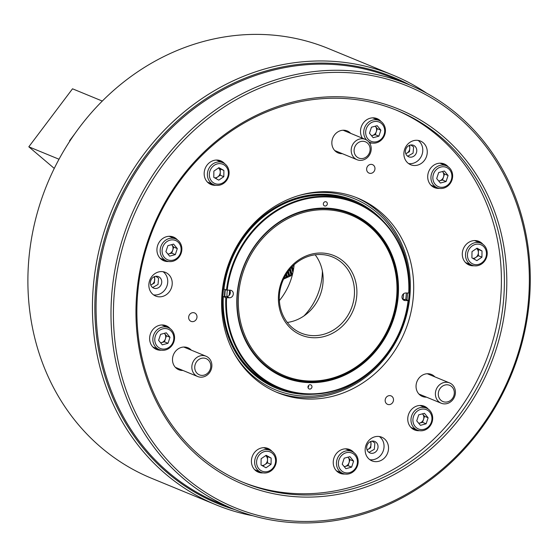 <?xml version="1.0" encoding="UTF-8"?>
<svg xmlns="http://www.w3.org/2000/svg" width="558" height="558" viewBox="0 0 558 558"><rect width="100%" height="100%" fill="white"/><g stroke="black" fill="none" stroke-linecap="round" stroke-linejoin="round"><path stroke-width="0.84" d="M294.129 264.757A60.376 54.189 -67.6 0 1 279.384 300.581M409.865 85.046A230.524 206.892 112.4 0 0 377.675 71.584A230.524 206.892 112.4 0 0 107.68 228.675A230.524 206.892 112.4 0 0 233 509.049A230.524 206.892 112.4 0 0 235.064 509.677M252.865 515.759A232.358 208.532 -67.6 0 1 231.675 510.479A232.358 208.532 -67.6 0 1 216.141 504.871A232.358 208.532 -67.6 0 1 108.405 219.196A232.358 208.532 -67.6 0 1 377.501 69.541A232.358 208.532 -67.6 0 1 393.041 75.149A232.358 208.532 -67.6 0 1 426.786 93.27M393.041 75.149L328.495 48.574A232.358 208.532 112.4 0 0 312.961 42.966A232.358 208.532 112.4 0 0 43.859 192.629A232.358 208.532 112.4 0 0 151.595 478.297L216.141 504.871M303.936 315.968A60.376 54.189 112.4 0 0 322.398 271.111M312.675 394.276A101.542 91.128 -67.6 0 1 268.538 384.476A101.542 91.128 -67.6 0 1 234.827 250.835A101.542 91.128 -67.6 0 1 361.535 204.137A101.542 91.128 -67.6 0 1 383.744 221.645M407.563 293.013A101.542 91.128 -67.6 0 1 406.935 299.925M358.843 203.796A100.628 90.312 112.4 0 0 352.97 201.103A100.628 90.312 112.4 0 0 233.07 255.383A100.628 90.312 112.4 0 0 268.586 383.513A100.628 90.312 112.4 0 0 276.356 387.203A100.628 90.312 112.4 0 0 282.425 389.421M405.771 299.465A100.628 90.312 112.4 0 0 406.35 292.992M233.732 352.586A103.369 92.774 112.4 0 0 267.701 386.101A103.369 92.774 112.4 0 0 396.689 338.56A103.369 92.774 112.4 0 0 362.372 202.512A103.369 92.774 112.4 0 0 298.321 195.677M356.011 197.427A105.197 94.414 -67.6 0 1 362.463 200.58A105.197 94.414 -67.6 0 1 400.009 333.614A105.197 94.414 -67.6 0 1 275.931 391.953M275.059 386.652A100.628 90.312 112.4 0 0 278.854 388.033M403.036 299.339A100.628 90.312 112.4 0 0 403.615 293.731M355.32 202.268A100.628 90.312 112.4 0 0 351.659 200.58M224.421 296.521A96.053 86.204 -67.6 0 1 224.93 289.428M315.158 254.797A41.166 36.947 -67.6 0 1 318.144 259.331A41.166 36.947 -67.6 0 1 287.307 322.447M283.617 319.246A42.994 38.586 -67.6 0 1 298.084 260.356A42.994 38.586 -67.6 0 1 351.68 271.523A42.994 38.586 -67.6 0 1 337.213 330.413A42.994 38.586 -67.6 0 1 283.617 319.246M349.489 272.227A41.166 36.947 112.4 0 0 332.575 257.008A41.166 36.947 112.4 0 0 289.135 270.086A41.166 36.947 112.4 0 0 284.322 317.921A41.166 36.947 112.4 0 0 301.229 333.14A41.166 36.947 112.4 0 0 344.67 320.062A41.166 36.947 112.4 0 0 349.489 272.227M248.861 343.609A86.902 77.994 112.4 0 0 357.204 366.188A86.902 77.994 112.4 0 0 386.436 247.152A86.902 77.994 112.4 0 0 278.093 224.581A86.902 77.994 112.4 0 0 248.861 343.609M386.785 246.49A87.822 78.817 -67.6 0 1 376.517 348.541A87.822 78.817 -67.6 0 1 283.848 376.434A87.822 78.817 -67.6 0 1 247.766 343.965A87.822 78.817 -67.6 0 1 258.033 241.921A87.822 78.817 -67.6 0 1 350.703 214.021A87.822 78.817 -67.6 0 1 386.785 246.49M225.844 297.637L226.562 297.735A99.896 89.657 112.4 0 0 309.383 393.85A99.896 89.657 112.4 0 0 408.1 300.602L408.372 300.518A100.44 90.145 -67.6 0 1 279.188 388.173A100.44 90.145 -67.6 0 1 225.844 297.637L223.305 296.591L226.506 296.556A3.843 3.446 112.4 0 0 229.226 295.328A3.843 3.446 112.4 0 0 230.321 292.824A3.843 3.446 112.4 0 0 229.645 290.293A3.843 3.446 112.4 0 0 229.575 290.202M226.562 297.735L229.491 297.784A3.843 3.446 112.4 0 0 233.307 294.052A3.843 3.446 112.4 0 0 231.27 290.446A3.843 3.446 112.4 0 0 230.126 290.209L226.478 290.062L223.939 289.016A100.44 90.145 112.4 0 1 353.123 201.368L355.662 202.408A100.44 90.145 -67.6 0 1 409.007 292.943L408.735 293.027A99.896 89.657 112.4 0 0 325.914 196.918A99.896 89.657 112.4 0 0 227.204 290.16M323.333 203.83A2.197 1.967 112.4 0 0 327.323 203.893A2.197 1.967 112.4 0 0 323.333 203.83M308.086 386.317L308.734 386.589A2.197 1.967 -67.6 0 1 307.995 387.454M307.974 386.875A2.197 1.967 112.4 0 0 311.964 386.938A2.197 1.967 112.4 0 0 307.974 386.875M398.168 296.654A88.548 79.473 -67.6 0 1 310.325 382.669A88.548 79.473 -67.6 0 1 237.129 294.108A88.548 79.473 -67.6 0 1 324.972 208.099A88.548 79.473 -67.6 0 1 398.168 296.654M237.408 294.024A88.004 78.978 112.4 0 0 283.924 376.664A88.004 78.978 112.4 0 0 397.442 296.556A88.004 78.978 112.4 0 0 350.926 213.916A88.004 78.978 112.4 0 0 237.408 294.024M229.226 295.328A93.765 84.153 -67.6 0 1 229.401 292.81A93.765 84.153 -67.6 0 1 229.645 290.293M226.883 296.535A93.765 84.153 -67.6 0 1 227.162 291.883A93.765 84.153 -67.6 0 1 227.322 290.167M224.797 296.528A96.053 86.204 -67.6 0 1 225.083 291.855A96.053 86.204 -67.6 0 1 225.299 289.581M226.478 290.062A100.44 90.145 -67.6 0 1 355.662 202.408M402.736 299.339L405.833 299.472L408.372 300.518M223.305 296.591A100.44 90.145 112.4 0 0 276.649 387.126L279.188 388.173M408.735 293.027L405.805 292.985A3.843 3.446 112.4 0 0 402.095 296.075A3.843 3.446 112.4 0 0 404.027 300.323A3.843 3.446 112.4 0 0 405.171 300.56L408.1 300.602M392.162 501.635A227.783 204.43 112.4 0 0 516.938 204.653A227.783 204.43 112.4 0 0 250.598 92.203A227.783 204.43 112.4 0 0 125.822 389.184A227.783 204.43 112.4 0 0 392.162 501.635M249.28 90.25A229.61 206.069 -67.6 0 1 408.038 84.286A229.61 206.069 -67.6 0 1 530.1 288.744A229.61 206.069 -67.6 0 1 391.988 502.974A229.61 206.069 -67.6 0 1 233.23 508.938A229.61 206.069 -67.6 0 1 111.168 304.48A229.61 206.069 -67.6 0 1 249.28 90.25M384.49 479.434A203.084 182.264 -67.6 0 1 147.026 379.182A203.084 182.264 -67.6 0 1 258.27 114.404A203.084 182.264 -67.6 0 1 495.734 214.656A203.084 182.264 -67.6 0 1 384.49 479.434M258.089 115.736A201.25 180.618 112.4 0 0 137.038 303.51A201.25 180.618 112.4 0 0 244.027 482.712A201.25 180.618 112.4 0 0 383.172 477.488A201.25 180.618 112.4 0 0 504.23 289.714A201.25 180.618 112.4 0 0 397.24 110.512A201.25 180.618 112.4 0 0 258.089 115.736M154.127 276.775A6.222 5.58 112.4 0 0 150.388 282.578A6.222 5.58 112.4 0 0 153.694 288.123A6.222 5.58 112.4 0 0 157.991 287.956A6.222 5.58 112.4 0 0 161.736 282.153A6.222 5.58 112.4 0 0 158.43 276.615A6.222 5.58 112.4 0 0 154.127 276.775A5.489 4.924 -67.6 0 1 154.719 279.865A5.489 4.924 -67.6 0 1 151.818 284.496A5.489 4.924 -67.6 0 1 150.744 284.964M409.16 145.464A6.222 5.58 112.4 0 0 405.422 151.267A6.222 5.58 112.4 0 0 408.728 156.805A6.222 5.58 112.4 0 0 413.032 156.645A6.222 5.58 112.4 0 0 416.77 150.841A6.222 5.58 112.4 0 0 413.464 145.303A6.222 5.58 112.4 0 0 409.16 145.464A5.489 4.924 112.4 0 1 409.753 148.547L409.739 145.226M370.428 441.608A6.222 5.58 112.4 0 0 366.683 447.411A6.222 5.58 112.4 0 0 369.989 452.95A6.222 5.58 112.4 0 0 374.292 452.789A6.222 5.58 112.4 0 0 378.031 446.986A6.222 5.58 112.4 0 0 374.725 441.441A6.222 5.58 112.4 0 0 370.428 441.608M380.814 460.552A12.806 11.495 -67.6 0 1 371.963 460.88A12.806 11.495 -67.6 0 1 365.155 449.476A12.806 11.495 -67.6 0 1 372.856 437.528A12.806 11.495 -67.6 0 1 381.714 437.193A12.806 11.495 -67.6 0 1 388.521 448.597A12.806 11.495 -67.6 0 1 380.814 460.552M369.835 459.694A12.806 11.495 112.4 0 0 376.336 458.704A12.806 11.495 112.4 0 0 383.925 448.095A12.806 11.495 112.4 0 0 379.363 436.537M419.553 164.408A12.806 11.495 -67.6 0 1 410.695 164.743A12.806 11.495 -67.6 0 1 403.887 153.338A12.806 11.495 -67.6 0 1 411.595 141.39A12.806 11.495 -67.6 0 1 420.446 141.055A12.806 11.495 -67.6 0 1 427.254 152.46A12.806 11.495 -67.6 0 1 419.553 164.408M408.568 163.557A12.806 11.495 112.4 0 0 415.075 162.566A12.806 11.495 112.4 0 0 422.664 151.957A12.806 11.495 112.4 0 0 418.102 140.4M164.519 295.719A12.806 11.495 -67.6 0 1 155.661 296.054A12.806 11.495 -67.6 0 1 148.853 284.65A12.806 11.495 -67.6 0 1 156.554 272.702A12.806 11.495 -67.6 0 1 165.412 272.367A12.806 11.495 -67.6 0 1 172.22 283.771A12.806 11.495 -67.6 0 1 164.519 295.719M153.534 294.868A12.806 11.495 112.4 0 0 160.041 293.878A12.806 11.495 112.4 0 0 167.623 283.269A12.806 11.495 112.4 0 0 163.062 271.711M161.339 350.18A12.806 11.495 -67.6 0 1 156.442 349.434A12.806 11.495 -67.6 0 1 149.635 338.029A12.806 11.495 -67.6 0 1 157.335 326.081A12.806 11.495 -67.6 0 1 166.193 325.746A12.806 11.495 -67.6 0 1 170.197 328.669M154.998 348.701A12.806 11.495 112.4 0 0 157.747 348.987M168.649 261.493A12.806 11.495 -67.6 0 1 163.745 260.746A12.806 11.495 -67.6 0 1 156.938 249.342A12.806 11.495 -67.6 0 1 164.638 237.394A12.806 11.495 -67.6 0 1 173.496 237.066A12.806 11.495 -67.6 0 1 177.5 239.989M162.301 260.021A12.806 11.495 112.4 0 0 165.049 260.3M215.883 185.263A12.806 11.495 -67.6 0 1 210.98 184.517A12.806 11.495 -67.6 0 1 204.172 173.113A12.806 11.495 -67.6 0 1 211.88 161.164A12.806 11.495 -67.6 0 1 220.731 160.83A12.806 11.495 -67.6 0 1 224.734 163.752M209.536 183.784A12.806 11.495 112.4 0 0 212.291 184.063M439.425 188.381A12.806 11.495 -67.6 0 1 434.522 187.641A12.806 11.495 -67.6 0 1 427.714 176.237A12.806 11.495 -67.6 0 1 435.414 164.289A12.806 11.495 -67.6 0 1 444.273 163.954A12.806 11.495 -67.6 0 1 448.276 166.877M433.078 186.909A12.806 11.495 112.4 0 0 435.833 187.188M474.007 265.761A12.806 11.495 -67.6 0 1 469.111 265.015A12.806 11.495 -67.6 0 1 462.296 253.611A12.806 11.495 -67.6 0 1 470.003 241.663A12.806 11.495 -67.6 0 1 478.855 241.328A12.806 11.495 -67.6 0 1 482.865 244.251M467.667 264.283A12.806 11.495 112.4 0 0 470.415 264.562M372.214 143.05A12.806 11.495 -67.6 0 1 369.577 142.953M362.428 138.196A12.806 11.495 -67.6 0 1 368.21 118.952A12.806 11.495 -67.6 0 1 377.069 118.624A12.806 11.495 -67.6 0 1 381.072 121.546M419.47 430.678A12.806 11.495 -67.6 0 1 414.566 429.932A12.806 11.495 -67.6 0 1 407.759 418.528A12.806 11.495 -67.6 0 1 415.459 406.58A12.806 11.495 -67.6 0 1 424.317 406.245A12.806 11.495 -67.6 0 1 428.321 409.167M413.122 429.2A12.806 11.495 112.4 0 0 415.877 429.486M344.956 474.028A12.806 11.495 -67.6 0 1 340.052 473.289A12.806 11.495 -67.6 0 1 333.245 461.885A12.806 11.495 -67.6 0 1 340.952 449.936A12.806 11.495 -67.6 0 1 349.803 449.602A12.806 11.495 -67.6 0 1 353.807 452.524M338.608 472.556A12.806 11.495 112.4 0 0 341.363 472.835M263.132 472.884A12.806 11.495 -67.6 0 1 258.235 472.145A12.806 11.495 -67.6 0 1 251.421 460.741A12.806 11.495 -67.6 0 1 259.128 448.792A12.806 11.495 -67.6 0 1 267.979 448.458A12.806 11.495 -67.6 0 1 271.99 451.38M256.792 471.412A12.806 11.495 112.4 0 0 259.54 471.691M191.401 313.045A4.576 4.108 112.4 0 0 188.646 317.307A4.576 4.108 112.4 0 0 191.08 321.38A4.576 4.108 112.4 0 0 194.24 321.262A4.576 4.108 112.4 0 0 196.995 317A4.576 4.108 112.4 0 0 194.561 312.926A4.576 4.108 112.4 0 0 191.401 313.045M369.375 164.763A4.576 4.108 112.4 0 0 366.627 169.032A4.576 4.108 112.4 0 0 369.054 173.106A4.576 4.108 112.4 0 0 372.221 172.987A4.576 4.108 112.4 0 0 374.969 168.718A4.576 4.108 112.4 0 0 372.542 164.645A4.576 4.108 112.4 0 0 369.375 164.763M387.908 396.006A4.576 4.108 112.4 0 0 385.153 400.274A4.576 4.108 112.4 0 0 387.587 404.348A4.576 4.108 112.4 0 0 390.746 404.229A4.576 4.108 112.4 0 0 393.502 399.96A4.576 4.108 112.4 0 0 391.067 395.887A4.576 4.108 112.4 0 0 387.908 396.006M191.324 350.159A11.892 10.672 112.4 0 0 187.879 347.753A11.892 10.672 112.4 0 0 179.655 348.059A11.892 10.672 112.4 0 0 172.499 359.157A11.892 10.672 112.4 0 0 178.825 369.745A11.892 10.672 112.4 0 0 182.968 370.463M350.675 133.362A11.892 10.672 112.4 0 0 347.229 130.949A11.892 10.672 112.4 0 0 339.006 131.263A11.892 10.672 112.4 0 0 331.85 142.353A11.892 10.672 112.4 0 0 338.176 152.948A11.892 10.672 112.4 0 0 342.319 153.659M434.87 376.866A11.892 10.672 112.4 0 0 431.425 374.453A11.892 10.672 112.4 0 0 423.201 374.767A11.892 10.672 112.4 0 0 416.052 385.864A11.892 10.672 112.4 0 0 422.371 396.452A11.892 10.672 112.4 0 0 426.514 397.163M284.957 200.838A105.197 94.414 112.4 0 0 221.679 298.99A105.197 94.414 112.4 0 0 277.605 392.665A105.197 94.414 112.4 0 0 350.34 389.93A105.197 94.414 112.4 0 0 413.618 291.778A105.197 94.414 112.4 0 0 357.692 198.104A105.197 94.414 112.4 0 0 284.957 200.838M242.535 482.091A201.25 180.618 112.4 0 0 380.193 476.253A201.25 180.618 112.4 0 0 501.21 289.372A201.25 180.618 112.4 0 0 395.748 109.905M408.038 84.286L393.111 78.141A229.61 206.069 112.4 0 0 234.353 84.112A229.61 206.069 112.4 0 0 96.241 298.335A229.61 206.069 112.4 0 0 218.304 502.793L233.23 508.938M268.593 449.699A12.806 11.495 112.4 0 0 266.445 447.962M350.417 450.843A12.806 11.495 112.4 0 0 348.262 449.106M424.931 407.486A12.806 11.495 112.4 0 0 422.776 405.75M377.675 119.865A12.806 11.495 112.4 0 0 375.527 118.122M479.468 242.57A12.806 11.495 112.4 0 0 477.32 240.833M444.886 165.196A12.806 11.495 112.4 0 0 442.731 163.459M221.345 162.071A12.806 11.495 112.4 0 0 219.189 160.334M174.11 238.308A12.806 11.495 112.4 0 0 171.955 236.564M166.8 326.988A12.806 11.495 112.4 0 0 164.652 325.251M54.265 168.404L28.814 146.803L72.519 88.799L102.288 101.054M87.174 117.633L84.586 120.793M74.744 133.857L69.534 140.769L69.938 140.937M59.008 159.232L28.814 146.803M284.35 277.514L284.971 278.303L286.728 276.433L286.08 274.459M285.668 275.129L286.184 276.677M287.468 272.332L288.549 275.603L289.1 275.352L287.9 271.725M289.358 269.807L290.92 274.522L291.464 274.271L289.804 269.263M291.325 267.526L292.943 272.402M291.792 267.031L293.18 271.23M293.369 265.462L293.878 267.003M293.85 265.015L294.045 265.608M283.562 279.133L292.287 275.157M292.343 274.941L291.464 274.271M290.92 274.522L289.707 276.14L289.1 275.352M288.549 275.603L287.335 277.221L286.728 276.433M218.436 168A5.489 4.924 -67.6 0 1 219.636 169.437A5.489 4.924 -67.6 0 1 220.27 172.094A5.489 4.924 -67.6 0 1 217.704 176.935A5.489 4.924 -67.6 0 1 214.642 177.835M227.155 168.216A10.428 9.36 112.4 0 0 214.195 165.335A10.428 9.36 112.4 0 0 210.533 179.592A10.428 9.36 112.4 0 0 223.486 182.466A10.428 9.36 112.4 0 0 227.155 168.216M208.769 180.143A11.892 10.672 -67.6 0 1 210.268 166.382A11.892 10.672 -67.6 0 1 222.775 162.657A11.892 10.672 -67.6 0 1 227.72 167.17A11.892 10.672 -67.6 0 1 226.22 180.931A11.892 10.672 -67.6 0 1 213.714 184.656A11.892 10.672 -67.6 0 1 208.769 180.143M222.775 162.657L217.397 160.446A11.892 10.672 112.4 0 0 216.253 160.062M215.604 178.372L220.229 175.212L220.312 168.976L218.499 167.958M218.764 180.136L223.814 176.684L223.891 170.448L218.917 167.665L213.867 171.125L213.791 177.36L218.764 180.136M207.262 181.915A11.892 10.672 112.4 0 0 208.343 182.445L213.714 184.656M220.312 168.976L223.891 170.448M220.229 175.212L223.814 176.684M167.958 254.155L171.731 253.137L173.726 247.124L171.669 244.641A5.489 4.924 -67.6 0 1 171.864 244.885A5.489 4.924 -67.6 0 1 172.729 250.13A5.489 4.924 -67.6 0 1 168.886 253.904A5.489 4.924 -67.6 0 1 167.888 254.064M174.877 240.24A10.428 9.36 112.4 0 0 162.664 247.347A10.428 9.36 112.4 0 0 168.335 260.028A10.428 9.36 112.4 0 0 180.548 252.927A10.428 9.36 112.4 0 0 174.877 240.24M167.274 261.172A11.892 10.672 -67.6 0 1 166.479 260.886A11.892 10.672 -67.6 0 1 160.969 246.266A11.892 10.672 -67.6 0 1 174.738 238.608A11.892 10.672 -67.6 0 1 175.533 238.894A11.892 10.672 -67.6 0 1 181.05 253.513A11.892 10.672 -67.6 0 1 167.274 261.172M175.533 238.894L170.162 236.683A11.892 10.672 112.4 0 0 169.367 236.397A11.892 10.672 112.4 0 0 169.018 236.292M160.02 258.145A11.892 10.672 112.4 0 0 161.109 258.675L166.479 260.886M175.317 254.608L177.304 248.596L173.594 244.125L167.895 245.66L165.9 251.672L169.618 256.15L175.317 254.608L171.731 253.137M173.726 247.124L177.304 248.596M160.655 342.842L164.429 341.824L166.417 335.804L164.359 333.328A5.489 4.924 -67.6 0 1 164.561 333.572A5.489 4.924 -67.6 0 1 165.426 338.818A5.489 4.924 -67.6 0 1 161.583 342.591A5.489 4.924 -67.6 0 1 160.585 342.751M167.574 328.927A10.428 9.36 112.4 0 0 155.361 336.035A10.428 9.36 112.4 0 0 161.025 348.715A10.428 9.36 112.4 0 0 173.245 341.608A10.428 9.36 112.4 0 0 167.574 328.927M159.972 349.859A11.892 10.672 -67.6 0 1 159.176 349.573A11.892 10.672 -67.6 0 1 153.659 334.953A11.892 10.672 -67.6 0 1 167.435 327.295A11.892 10.672 -67.6 0 1 168.23 327.581A11.892 10.672 -67.6 0 1 173.747 342.2A11.892 10.672 -67.6 0 1 159.972 349.859M168.23 327.581L162.859 325.37A11.892 10.672 112.4 0 0 162.064 325.077A11.892 10.672 112.4 0 0 161.715 324.979M152.718 346.832A11.892 10.672 112.4 0 0 153.806 347.362L159.176 349.573M168.014 343.296L170.002 337.283L166.291 332.805L160.585 334.347L158.598 340.359L162.308 344.837L168.014 343.296L164.429 341.824M166.417 335.804L170.002 337.283M150.793 285.089L154.447 282.983L154.706 276.538M151.95 286.924L152.766 287.482L158.026 284.461L158.577 278.212L155.759 276.287M473.728 258.87L475.835 257.433A5.489 4.924 -67.6 0 1 473.317 258.326A5.489 4.924 -67.6 0 1 472.765 258.333M476.839 264.659A10.428 9.36 112.4 0 0 486.485 253.757A10.428 9.36 112.4 0 0 477.097 244.139A10.428 9.36 112.4 0 0 467.444 255.041A10.428 9.36 112.4 0 0 476.839 264.659M476.518 242.458A11.892 10.672 -67.6 0 1 480.898 243.162A11.892 10.672 -67.6 0 1 486.96 255.857A11.892 10.672 -67.6 0 1 476.225 265.859A11.892 10.672 -67.6 0 1 471.845 265.155A11.892 10.672 -67.6 0 1 465.777 252.453A11.892 10.672 -67.6 0 1 476.518 242.458M480.898 243.162L475.528 240.944A11.892 10.672 112.4 0 0 474.384 240.561M476.567 248.498A5.489 4.924 -67.6 0 1 478.394 252.593L478.436 249.475L476.623 248.456M478.359 255.71L478.394 252.593A5.489 4.924 112.4 0 1 475.835 257.433L478.359 255.71L481.938 257.182L482.014 250.947L477.048 248.164L471.998 251.623L471.915 257.859L476.888 260.635L481.938 257.182M465.386 262.413A11.892 10.672 112.4 0 0 466.474 262.944L471.845 265.155M478.436 249.475L482.014 250.947M265.692 455.621A5.489 4.924 -67.6 0 1 267.519 459.715A5.489 4.924 -67.6 0 1 266.815 462.463A5.489 4.924 -67.6 0 1 264.959 464.563A5.489 4.924 -67.6 0 1 261.89 465.463M257.915 456.953A10.428 9.36 112.4 0 0 261.221 470.736A10.428 9.36 112.4 0 0 274.271 466.104A10.428 9.36 112.4 0 0 270.965 452.322A10.428 9.36 112.4 0 0 257.915 456.953M274.822 466.502A11.892 10.672 -67.6 0 1 260.97 472.277A11.892 10.672 -67.6 0 1 256.164 456.067A11.892 10.672 -67.6 0 1 270.023 450.285A11.892 10.672 -67.6 0 1 274.822 466.502M254.511 469.543A11.892 10.672 112.4 0 0 255.599 470.066L260.97 472.277M262.853 466L267.484 462.833L267.561 456.597L265.748 455.586M271.139 458.076L266.173 455.293L261.123 458.753L261.039 464.988L266.013 467.764L271.062 464.312L271.139 458.076L267.561 456.597M270.023 450.285L264.652 448.074A11.892 10.672 112.4 0 0 263.509 447.683M267.484 462.833L271.062 464.312M438.741 181.043L442.515 180.025L443.505 177.019A5.489 4.924 -67.6 0 1 442.013 179.425A5.489 4.924 -67.6 0 1 439.662 180.799A5.489 4.924 -67.6 0 1 438.665 180.959M448.493 184.391A10.428 9.36 112.4 0 0 449.685 169.848A10.428 9.36 112.4 0 0 436.272 169.667A10.428 9.36 112.4 0 0 435.08 184.203A10.428 9.36 112.4 0 0 448.493 184.391M434.822 168.383A11.892 10.672 -67.6 0 1 446.309 165.782A11.892 10.672 -67.6 0 1 448.751 185.179A11.892 10.672 -67.6 0 1 437.256 187.774A11.892 10.672 -67.6 0 1 434.822 168.383M446.309 165.782L440.939 163.571A11.892 10.672 112.4 0 0 439.795 163.18M444.503 174.012L442.647 171.773A5.489 4.924 112.4 0 1 443.505 177.019L444.503 174.012L448.081 175.484L444.37 171.013L438.672 172.555L436.684 178.567L440.395 183.038L446.093 181.503L448.081 175.484M430.797 185.04A11.892 10.672 112.4 0 0 431.885 185.563L437.256 187.774M442.515 180.025L446.093 181.503M347.962 457.183A5.489 4.924 -67.6 0 1 348.178 457.42A5.489 4.924 -67.6 0 1 349.266 459.862A5.489 4.924 -67.6 0 1 349.036 462.666A5.489 4.924 -67.6 0 1 345.193 466.439L348.046 465.672L350.033 459.659L347.976 457.176M338.532 465.205A10.428 9.36 112.4 0 0 349.552 472.633A10.428 9.36 112.4 0 0 357.294 460.141A10.428 9.36 112.4 0 0 346.274 452.705A10.428 9.36 112.4 0 0 338.532 465.205M358.013 459.541A11.892 10.672 -67.6 0 1 353.946 471.14A11.892 10.672 -67.6 0 1 342.793 473.421A11.892 10.672 -67.6 0 1 336.62 465.316A11.892 10.672 -67.6 0 1 340.687 453.717A11.892 10.672 -67.6 0 1 351.847 451.429A11.892 10.672 -67.6 0 1 358.013 459.541M336.334 470.68A11.892 10.672 112.4 0 0 337.416 471.21L342.793 473.421M344.272 466.69L345.193 466.439A5.489 4.924 112.4 0 1 344.195 466.6M349.901 456.66L344.202 458.195L342.214 464.214L345.925 468.685L351.624 467.144L353.612 461.131L349.901 456.66M351.847 451.429L346.469 449.218A11.892 10.672 112.4 0 0 345.325 448.827M350.033 459.659L353.612 461.131M348.046 465.672L351.624 467.144M405.826 153.771L409.481 151.671L409.753 148.547A5.489 4.924 -67.6 0 1 408.854 151.239A5.489 4.924 -67.6 0 1 406.852 153.185A5.489 4.924 -67.6 0 1 405.785 153.652M406.984 155.612L407.8 156.17L413.066 153.15L413.611 146.9L410.793 144.975M370.414 441.615A5.489 4.924 -67.6 0 1 370.589 441.971A5.489 4.924 -67.6 0 1 371.021 444.691A5.489 4.924 -67.6 0 1 368.113 449.323L370.749 447.816L371.007 441.371M367.094 449.915L368.113 449.323A5.489 4.924 112.4 0 1 367.045 449.79M368.252 451.757L369.068 452.315L374.327 449.288L374.871 443.038L372.053 441.113M371.53 135.713L375.304 134.694L376.301 131.688A5.489 4.924 -67.6 0 1 374.809 134.094A5.489 4.924 -67.6 0 1 372.458 135.461A5.489 4.924 -67.6 0 1 371.461 135.622M381.281 139.054A10.428 9.36 112.4 0 0 382.481 124.518A10.428 9.36 112.4 0 0 369.068 124.329A10.428 9.36 112.4 0 0 367.868 138.865A10.428 9.36 112.4 0 0 381.281 139.054M366.592 140.023A11.892 10.672 -67.6 0 1 367.61 123.053A11.892 10.672 -67.6 0 1 379.105 120.451A11.892 10.672 -67.6 0 1 381.539 139.842A11.892 10.672 -67.6 0 1 370.052 142.443A11.892 10.672 -67.6 0 1 368.643 141.725M379.105 120.451L373.734 118.24A11.892 10.672 112.4 0 0 372.591 117.85M377.292 128.682L375.436 126.443A5.489 4.924 112.4 0 1 376.301 131.688L377.292 128.682L380.877 130.154L377.166 125.683L371.461 127.217L369.473 133.229L373.183 137.707L378.889 136.166L380.877 130.154M375.304 134.694L378.889 136.166M422.476 413.827A5.489 4.924 -67.6 0 1 422.692 414.071A5.489 4.924 -67.6 0 1 423.78 416.512A5.489 4.924 -67.6 0 1 423.55 419.316A5.489 4.924 -67.6 0 1 419.707 423.09L422.552 422.322L424.547 416.303L422.49 413.827M413.046 421.855A10.428 9.36 112.4 0 0 424.066 429.283A10.428 9.36 112.4 0 0 431.808 416.784A10.428 9.36 112.4 0 0 420.788 409.356A10.428 9.36 112.4 0 0 413.046 421.855M432.527 416.184A11.892 10.672 -67.6 0 1 428.46 427.784A11.892 10.672 -67.6 0 1 417.3 430.072A11.892 10.672 -67.6 0 1 411.134 421.96A11.892 10.672 -67.6 0 1 415.201 410.36A11.892 10.672 -67.6 0 1 426.354 408.079A11.892 10.672 -67.6 0 1 432.527 416.184M410.841 427.33A11.892 10.672 112.4 0 0 411.93 427.86L417.3 430.072M418.779 423.341L419.707 423.09A5.489 4.924 112.4 0 1 418.709 423.25M424.415 413.304L418.716 414.845L416.728 420.858L420.439 425.335L426.138 423.794L428.125 417.782L424.415 413.304M426.354 408.079L420.983 405.868A11.892 10.672 112.4 0 0 419.839 405.478M424.547 416.303L428.125 417.782M422.552 422.322L426.138 423.794M356.45 144.271A8.782 7.882 112.4 0 0 356.409 156.484A8.782 7.882 112.4 0 0 367.75 155.598A8.782 7.882 112.4 0 0 367.792 143.385A8.782 7.882 112.4 0 0 356.45 144.271M368.266 156.645A10.979 9.849 -67.6 0 1 357.029 159.714A10.979 9.849 -67.6 0 1 354.142 142.492A10.979 9.849 -67.6 0 1 365.385 139.416A10.979 9.849 -67.6 0 1 368.266 156.645M454.052 390.6A8.782 7.882 112.4 0 0 444.252 385.264A8.782 7.882 112.4 0 0 438.546 396.285A8.782 7.882 112.4 0 0 448.346 401.62A8.782 7.882 112.4 0 0 454.052 390.6M435.714 396.626A10.979 9.849 -67.6 0 1 438.951 385.348A10.979 9.849 -67.6 0 1 449.581 382.921A10.979 9.849 -67.6 0 1 455.091 389.519A10.979 9.849 -67.6 0 1 451.854 400.797A10.979 9.849 -67.6 0 1 441.225 403.225A10.979 9.849 -67.6 0 1 435.714 396.626M200.65 375.234A8.782 7.882 112.4 0 0 210.492 368.364A8.782 7.882 112.4 0 0 204.856 358.229A8.782 7.882 112.4 0 0 195.014 365.106A8.782 7.882 112.4 0 0 200.65 375.234M204.479 355.739A10.979 9.849 -67.6 0 1 206.035 356.213A10.979 9.849 -67.6 0 1 211.28 369.263A10.979 9.849 -67.6 0 1 199.227 376.992A10.979 9.849 -67.6 0 1 197.678 376.517A10.979 9.849 -67.6 0 1 192.433 363.46A10.979 9.849 -67.6 0 1 204.479 355.739M226.506 296.556L229.491 297.784M403.05 299.681L405.171 300.56M292.043 266.766L293.306 270.574M292.28 266.529L293.417 269.96M290.048 268.97L292.071 275.066M290.279 268.705L292.343 274.934M288.13 271.397L289.707 276.14M288.346 271.104L289.979 276.015M286.303 274.097L287.335 277.221M286.505 273.769L287.607 277.096M284.573 277.096L284.971 278.303M284.761 276.733L285.243 278.177M279.286 374.558L283.848 376.434M346.148 212.145L350.703 214.021M368.838 141.948L370.052 142.443M357.029 159.714L334.723 150.534M365.385 139.416L343.079 130.237M449.581 382.921L427.282 373.741M441.225 403.225L418.925 394.039M206.035 356.213L183.735 347.034M197.678 376.517L175.372 367.338"/></g></svg>
